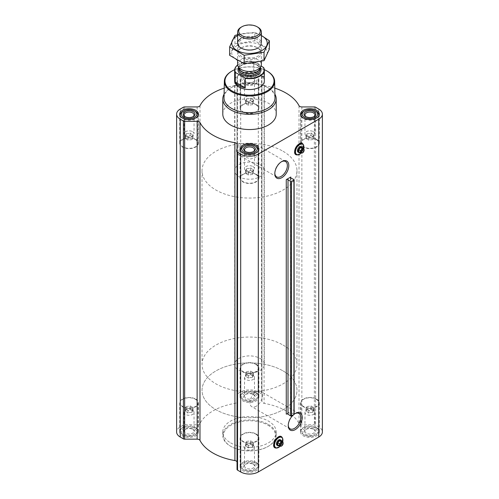 <?xml version="1.0" encoding="UTF-8"?>
<svg xmlns="http://www.w3.org/2000/svg" width="499" height="499" viewBox="0 0 499 499"><rect width="100%" height="100%" fill="white"/><g stroke="black" fill="none" stroke-linecap="round" stroke-linejoin="round"><path stroke-width="0.37" stroke-dasharray="2.5 1.87" d="M239.009 155.033A8.87 5.121 -60 0 1 238.354 154.752A8.87 5.121 -60 0 1 239.009 143.469L257.459 145.296L258.912 152.869L255.856 157.166L250.847 158.969L239.009 155.033L239.009 143.469M274.83 173.203A8.87 5.121 -60 0 1 274.818 172.81A8.87 5.121 -60 0 1 281.093 161.944A8.87 5.121 -60 0 1 281.442 161.751M192.589 410.365A4.971 2.869 180 0 1 193.612 411.226A4.971 2.869 180 0 1 194.049 412.392A4.971 2.869 180 0 1 189.077 415.268A4.971 2.869 180 0 1 184.106 412.392A4.971 2.869 180 0 1 184.536 411.226A4.971 2.869 180 0 1 192.589 410.365M186.171 406.548L185.104 408.843L188.011 410.521L191.984 409.91L193.051 407.614L190.138 405.936L186.171 406.548L186.171 409.504C185.815 409.267 185.46 410.035 185.104 411.794C186.077 411.357 187.044 411.918 188.011 413.471C189.333 412.274 190.655 412.068 191.984 412.86C192.34 411.101 192.689 410.34 193.051 410.565L191.591 408.949L190.138 408.887C188.822 408.095 187.499 408.301 186.171 409.504L184.536 411.226M253.012 375.479A4.971 2.869 180 0 1 254.035 376.34A4.971 2.869 180 0 1 254.471 377.512A4.971 2.869 180 0 1 249.5 380.381A4.971 2.869 180 0 1 244.529 377.512A4.971 2.869 180 0 1 244.965 376.34A4.971 2.869 180 0 1 253.012 375.479M246.593 371.668L245.527 373.957L248.433 375.635L252.407 375.023L253.473 372.728L250.567 371.05L246.593 371.668L246.593 374.618C246.238 374.381 245.882 375.148 245.527 376.907C246.5 376.477 247.467 377.032 248.433 378.585C249.756 377.387 251.078 377.182 252.407 377.974C252.762 376.215 253.118 375.454 253.473 375.678L252.02 374.063L250.567 374.001C249.244 373.215 247.922 373.414 246.593 374.618L244.965 376.34M313.441 410.365A4.971 2.869 180 0 1 314.464 411.226A4.971 2.869 180 0 1 314.894 412.392A4.971 2.869 180 0 1 309.923 415.268A4.971 2.869 180 0 1 304.951 412.392A4.971 2.869 180 0 1 305.388 411.226A4.971 2.869 180 0 1 313.441 410.365M307.016 406.548L305.949 408.843L308.862 410.521L312.829 409.91L313.896 407.614L310.989 405.936L307.016 406.548L307.016 409.504C306.66 409.267 306.311 410.035 305.949 411.794C306.922 411.357 307.889 411.918 308.862 413.471C310.178 412.274 311.501 412.068 312.829 412.86C313.185 411.101 313.54 410.34 313.896 410.565L312.443 408.949L310.989 408.887C309.667 408.095 308.345 408.301 307.016 409.504L305.388 411.226M253.012 445.251A4.971 2.869 180 0 1 254.035 446.106A4.971 2.869 180 0 1 254.471 447.279A4.971 2.869 180 0 1 249.5 450.148A4.971 2.869 180 0 1 244.529 447.279A4.971 2.869 180 0 1 244.965 446.106A4.971 2.869 180 0 1 253.012 445.251M246.593 441.434L245.527 443.73L248.433 445.407L252.407 444.79L253.473 442.501L250.567 440.823L246.593 441.434L246.593 444.384C246.238 444.154 245.882 444.921 245.527 446.68C246.5 446.243 247.467 446.805 248.433 448.358C249.756 447.16 251.078 446.954 252.407 447.746C252.762 445.987 253.118 445.22 253.473 445.451L252.02 443.836L250.567 443.773C249.244 442.981 247.922 443.187 246.593 444.384L244.965 446.106M300.704 143.438A6.119 3.53 -60 0 1 303.249 147.561A6.119 3.53 -60 0 1 299.013 154.004A6.119 3.53 -60 0 1 295.034 153.262M290.78 177.987L290.78 411.532L286.27 414.133M293.287 414.925A9.886 5.707 -60 0 1 294.117 414.232M279.727 436.569A6.119 3.53 -60 0 1 282.272 440.698A6.119 3.53 -60 0 1 278.03 447.141A6.119 3.53 -60 0 1 274.051 446.399M316.553 428.142A9.375 5.414 180 0 1 319.298 431.972A9.375 5.414 180 0 1 309.923 437.386A9.375 5.414 180 0 1 300.548 431.972A9.375 5.414 180 0 1 306.336 426.969A9.375 5.414 180 0 1 316.553 428.142M256.13 393.256A9.375 5.414 180 0 1 258.875 397.085A9.375 5.414 180 0 1 249.5 402.5A9.375 5.414 180 0 1 240.125 397.085A9.375 5.414 180 0 1 245.913 392.083A9.375 5.414 180 0 1 256.13 393.256M195.708 428.142A9.375 5.414 180 0 1 198.452 431.972A9.375 5.414 180 0 1 189.077 437.386A9.375 5.414 180 0 1 179.702 431.972A9.375 5.414 180 0 1 185.491 426.969A9.375 5.414 180 0 1 195.708 428.142M256.13 463.028A9.375 5.414 180 0 1 258.875 466.858A9.375 5.414 180 0 1 249.5 472.266A9.375 5.414 180 0 1 240.125 466.858A9.375 5.414 180 0 1 245.913 461.856A9.375 5.414 180 0 1 256.13 463.028M230.619 442.869A26.703 15.419 0 0 0 259.717 446.212A26.703 15.419 0 0 0 276.203 431.972A26.703 15.419 0 0 0 268.381 421.069A26.703 15.419 0 0 0 239.283 417.725A26.703 15.419 0 0 0 222.797 431.972A26.703 15.419 0 0 0 230.619 442.869M237.037 144.354L237.037 469.409M197.13 106.929L197.13 424.774L184.655 424.774A1.778 1.029 0 0 0 183.395 425.079L180.264 426.882A12.463 7.192 0 0 0 176.615 431.972M197.13 424.774A2.969 1.715 0 0 0 199.98 423.545A51.628 29.809 0 0 1 234.91 403.379A2.969 1.715 0 0 0 237.037 401.732L237.037 394.528A1.778 1.029 0 0 1 237.561 393.805L240.686 391.996A12.463 7.192 0 0 1 258.314 391.996L261.439 393.805A1.778 1.029 0 0 1 261.963 394.528L261.963 401.732A2.969 1.715 0 0 0 264.09 403.379A51.628 29.809 0 0 1 299.02 423.545A2.969 1.715 0 0 0 301.87 424.774L314.345 424.774A1.778 1.029 0 0 1 315.605 425.079L318.736 426.882A12.463 7.192 0 0 1 322.385 431.972M294.117 414.307A0.593 0.343 0 0 0 293.911 414.045L290.848 412.536A1.185 0.686 0 0 1 290.43 412.012A1.185 0.686 0 0 1 290.78 411.532M256.13 75.411A9.375 5.414 180 0 1 258.875 79.235A9.375 5.414 180 0 1 249.5 84.649A9.375 5.414 180 0 1 240.125 79.235A9.375 5.414 180 0 1 245.913 74.239A9.375 5.414 180 0 1 256.13 75.411M222.797 114.121A26.703 15.419 180 0 1 239.283 99.881A26.703 15.419 180 0 1 268.381 103.218A26.703 15.419 180 0 1 276.203 114.121M274.787 88.136A51.628 29.809 0 0 0 264.09 85.529L264.09 403.379M224.213 88.136A51.628 29.809 0 0 1 234.91 85.529A2.969 1.715 0 0 0 237.037 83.888L237.037 76.684A1.778 1.029 0 0 1 237.561 75.954L240.686 74.151A12.463 7.192 0 0 1 258.314 74.151L261.439 75.954A1.778 1.029 0 0 1 261.963 76.684L261.963 83.888A2.969 1.715 0 0 0 264.09 85.529M261.963 83.888L261.963 401.732M261.963 76.684L261.963 394.528M237.037 76.684L237.037 394.528M237.037 83.888L237.037 401.732M234.686 69.679A24.551 14.172 180 0 1 264.314 69.679M234.667 170.652L234.667 80.981A14.833 8.564 180 0 1 243.824 73.066A14.833 8.564 180 0 1 259.991 74.925A14.833 8.564 180 0 1 264.333 80.981L264.333 170.652A14.833 8.564 180 0 1 249.5 179.216A14.833 8.564 180 0 1 234.667 170.652A14.833 8.564 180 0 1 243.824 162.736A14.833 8.564 180 0 1 259.991 164.595A14.833 8.564 180 0 1 264.333 170.652M231.723 71.201A25.143 14.515 180 0 1 267.277 71.201M224.007 97.742A25.499 14.721 180 0 1 231.474 87.512A25.499 14.721 180 0 1 267.526 87.512L267.526 87.512A25.499 14.721 180 0 1 274.993 97.742M224.082 94.18A26.703 15.419 180 0 1 230.619 88.005A26.703 15.419 180 0 1 268.381 88.005L268.381 88.005A26.703 15.419 180 0 1 274.918 94.18M267.526 87.512L268.381 88.005L267.526 87.512M301.29 146.619A3.206 1.853 -60 0 1 301.776 149.189A3.206 1.853 -60 0 1 299.687 152.014A3.206 1.853 -60 0 1 298.084 152.17M302.668 148.06A3.206 1.853 -60 0 1 300.442 152.451A3.206 1.853 -60 0 1 300.018 152.644M298.764 151.921L300.442 152.07L302.12 149.981L302.12 147.741M304.141 150.031L302.201 153.087L300.442 152.07M302.12 149.981L303.885 150.997M256.13 174.251A9.375 5.414 180 0 1 258.875 178.081A9.375 5.414 180 0 1 249.5 183.495A9.375 5.414 180 0 1 240.125 178.081A9.375 5.414 180 0 1 245.913 173.078A9.375 5.414 180 0 1 256.13 174.251M255.794 174.444A8.901 5.14 180 0 1 258.401 178.081A8.901 5.14 180 0 1 249.5 183.22A8.901 5.14 180 0 1 240.599 178.081A8.901 5.14 180 0 1 246.094 173.334A8.901 5.14 180 0 1 255.794 174.444M195.708 139.364A9.375 5.414 180 0 1 198.452 143.194A9.375 5.414 180 0 1 189.077 148.608A9.375 5.414 180 0 1 179.702 143.194A9.375 5.414 180 0 1 185.491 138.192A9.375 5.414 180 0 1 195.708 139.364M195.371 139.558A8.901 5.14 180 0 1 197.978 143.194A8.901 5.14 180 0 1 189.077 148.334A8.901 5.14 180 0 1 180.176 143.194A8.901 5.14 180 0 1 185.672 138.448A8.901 5.14 180 0 1 195.371 139.558M256.13 104.478A9.375 5.414 180 0 1 258.875 108.308A9.375 5.414 180 0 1 249.5 113.722A9.375 5.414 180 0 1 240.125 108.308A9.375 5.414 180 0 1 245.913 103.305A9.375 5.414 180 0 1 256.13 104.478M255.794 104.671A8.901 5.14 180 0 1 258.401 108.308A8.901 5.14 180 0 1 249.5 113.448A8.901 5.14 180 0 1 240.599 108.308A8.901 5.14 180 0 1 246.094 103.561A8.901 5.14 180 0 1 255.794 104.671M316.553 139.364A9.375 5.414 180 0 1 319.298 143.194A9.375 5.414 180 0 1 309.923 148.608A9.375 5.414 180 0 1 300.548 143.194A9.375 5.414 180 0 1 306.336 138.192A9.375 5.414 180 0 1 316.553 139.364M316.216 139.558A8.901 5.14 180 0 1 318.824 143.194A8.901 5.14 180 0 1 309.923 148.334A8.901 5.14 180 0 1 301.022 143.194A8.901 5.14 180 0 1 306.517 138.448A8.901 5.14 180 0 1 316.216 139.558M258.226 150.985A8.901 5.14 180 0 1 249.5 155.114A8.901 5.14 180 0 1 240.774 150.985M243.206 146.344A8.901 5.14 180 0 1 255.794 146.344M318.649 116.099A8.901 5.14 180 0 1 309.923 120.228A8.901 5.14 180 0 1 301.196 116.099M303.629 111.458A8.901 5.14 180 0 1 316.216 111.458M254.958 76.085L254.958 76.085A7.716 4.454 180 0 1 254.958 82.385A7.716 4.454 180 0 1 244.042 82.385A7.716 4.454 180 0 1 244.042 76.085A7.716 4.454 180 0 1 254.958 76.085L255.794 76.572A8.901 5.14 180 0 1 258.401 80.208A8.901 5.14 180 0 1 249.5 85.348A8.901 5.14 180 0 1 240.599 80.208A8.901 5.14 180 0 1 243.206 76.572A8.901 5.14 180 0 1 255.794 76.572L254.958 76.085M253.698 76.815A5.932 3.424 180 0 1 253.698 81.661A5.932 3.424 180 0 1 245.302 81.661A5.932 3.424 180 0 1 245.302 76.815A5.932 3.424 180 0 1 253.698 76.815M197.804 116.099A8.901 5.14 180 0 1 189.077 120.228A8.901 5.14 180 0 1 180.351 116.099M182.784 111.458A8.901 5.14 180 0 1 195.371 111.458M253.324 151.627A4.971 2.869 180 0 1 253.012 151.821A4.971 2.869 180 0 1 245.988 151.821A4.971 2.869 180 0 1 245.676 151.627M253.012 166.554A4.971 2.869 180 0 1 254.471 168.581A4.971 2.869 180 0 1 254.035 169.754A4.971 2.869 180 0 1 249.5 171.45A4.971 2.869 180 0 1 244.965 169.754A4.971 2.869 180 0 1 244.697 169.323A4.971 2.869 180 0 1 244.529 168.581A4.971 2.869 180 0 1 247.598 165.93A4.971 2.869 180 0 1 253.012 166.554M252.407 174.425L253.473 172.136L250.567 170.458L246.593 171.07L245.527 173.365L248.433 175.043L252.407 174.425L252.407 171.475C252.762 171.706 253.118 170.945 253.473 169.186C252.5 169.616 251.533 169.061 250.567 167.502C249.244 168.706 247.922 168.905 246.593 168.119C246.238 169.878 245.882 170.639 245.527 170.409L246.019 171.12L248.433 172.093C249.756 172.879 251.078 172.679 252.407 171.475L252.793 171.357M250.567 170.458L250.567 167.502M253.473 172.136L253.473 169.186M246.593 171.07L246.593 168.119M245.527 173.365L245.527 170.409M248.433 175.043L248.433 172.093M192.901 116.741A4.971 2.869 180 0 1 192.589 116.941A4.971 2.869 180 0 1 185.559 116.941A4.971 2.869 180 0 1 185.254 116.741M192.589 131.667A4.971 2.869 180 0 1 194.049 133.695A4.971 2.869 180 0 1 193.612 134.867A4.971 2.869 180 0 1 189.077 136.564A4.971 2.869 180 0 1 184.536 134.867A4.971 2.869 180 0 1 184.274 134.437A4.971 2.869 180 0 1 184.106 133.695A4.971 2.869 180 0 1 187.175 131.044A4.971 2.869 180 0 1 192.589 131.667M191.984 139.545L193.051 137.25L190.138 135.572L186.171 136.183L185.104 138.479L188.011 140.157L191.984 139.545L191.984 136.589C192.34 136.826 192.689 136.059 193.051 134.3C192.078 134.73 191.111 134.175 190.138 132.622C188.822 133.819 187.499 134.025 186.171 133.233C185.815 134.992 185.46 135.753 185.104 135.528L185.597 136.233L188.011 137.206C189.333 137.998 190.655 137.793 191.984 136.589L193.612 134.867M253.012 77.994A4.971 2.869 180 0 1 254.471 80.021A4.971 2.869 180 0 1 253.012 82.054A4.971 2.869 180 0 1 245.988 82.054A4.971 2.869 180 0 1 244.529 80.021A4.971 2.869 180 0 1 247.598 77.37A4.971 2.869 180 0 1 253.012 77.994M253.012 96.781A4.971 2.869 180 0 1 254.471 98.814A4.971 2.869 180 0 1 254.035 99.981A4.971 2.869 180 0 1 249.5 101.684A4.971 2.869 180 0 1 244.965 99.981A4.971 2.869 180 0 1 244.697 99.557A4.971 2.869 180 0 1 244.529 98.814A4.971 2.869 180 0 1 247.598 96.164A4.971 2.869 180 0 1 253.012 96.781M252.407 104.659L253.473 102.364L250.567 100.686L246.593 101.303L245.527 103.592L248.433 105.27L252.407 104.659L252.407 101.702C252.762 101.939 253.118 101.172 253.473 99.413C252.5 99.85 251.533 99.289 250.567 97.735C249.244 98.933 247.922 99.139 246.593 98.347C246.238 100.106 245.882 100.867 245.527 100.642L246.019 101.353L248.433 102.32C249.756 103.112 251.078 102.906 252.407 101.702L254.035 99.981M313.746 116.741A4.971 2.869 180 0 1 313.441 116.941A4.971 2.869 180 0 1 306.411 116.941A4.971 2.869 180 0 1 306.099 116.741M313.441 131.667A4.971 2.869 180 0 1 314.894 133.695A4.971 2.869 180 0 1 314.464 134.867A4.971 2.869 180 0 1 309.923 136.564A4.971 2.869 180 0 1 305.388 134.867A4.971 2.869 180 0 1 305.12 134.437A4.971 2.869 180 0 1 304.951 133.695A4.971 2.869 180 0 1 308.02 131.044A4.971 2.869 180 0 1 313.441 131.667M312.829 139.545L313.896 137.25L310.989 135.572L307.016 136.183L305.949 138.479L308.862 140.157L312.829 139.545L312.829 136.589C313.185 136.826 313.54 136.059 313.896 134.3C312.923 134.73 311.956 134.175 310.989 132.622C309.667 133.819 308.345 134.025 307.016 133.233C306.66 134.992 306.311 135.753 305.949 135.528L306.442 136.233L308.862 137.206C310.178 137.998 311.501 137.793 312.829 136.589L314.464 134.867M310.989 135.572L310.989 132.622M313.896 137.25L313.896 134.3M307.016 136.183L307.016 133.233M305.949 138.479L305.949 135.528M308.862 140.157L308.862 137.206M250.567 100.686L250.567 97.735M253.473 102.364L253.473 99.413M246.593 101.303L246.593 98.347M245.527 103.592L245.527 100.642M248.433 105.27L248.433 102.32M190.138 135.572L190.138 132.622M193.051 137.25L193.051 134.3M186.171 136.183L186.171 133.233M185.104 138.479L185.104 135.528M188.011 140.157L188.011 137.206M268.381 424.462A26.703 15.419 180 0 1 276.203 435.359A26.703 15.419 180 0 1 268.381 446.262A26.703 15.419 180 0 1 230.619 446.262A26.703 15.419 180 0 1 222.797 435.359A26.703 15.419 180 0 1 239.283 421.119A26.703 15.419 180 0 1 268.381 424.462M267.963 425.185A26.11 15.076 180 0 1 267.963 446.505A26.11 15.076 180 0 1 231.037 446.505A26.11 15.076 180 0 1 231.037 425.185A26.11 15.076 180 0 1 267.963 425.185M288.254 425.16A8.87 5.121 -60 0 1 288.247 424.761A8.87 5.121 -60 0 1 294.516 413.896A8.87 5.121 -60 0 1 294.865 413.702M256.212 406.267A8.87 5.121 -60 0 1 251.777 406.704A8.87 5.121 -60 0 1 251.777 396.462A8.87 5.121 -60 0 1 260.646 391.341A8.87 5.121 -60 0 1 262.012 398.452A8.87 5.121 -60 0 1 256.212 406.267M280.307 439.756A3.206 1.853 -60 0 1 280.8 442.326A3.206 1.853 -60 0 1 278.704 445.152A3.206 1.853 -60 0 1 277.101 445.308M281.686 441.197A3.206 1.853 -60 0 1 279.459 445.582A3.206 1.853 -60 0 1 279.041 445.782M277.781 445.058L279.459 445.208L281.137 443.118L281.137 440.879M283.164 443.168L281.224 446.225L279.459 445.208M281.137 443.118L282.902 444.135M256.13 433.955A9.375 5.414 180 0 1 258.875 437.785A9.375 5.414 180 0 1 249.5 443.199A9.375 5.414 180 0 1 240.125 437.785A9.375 5.414 180 0 1 245.913 432.783A9.375 5.414 180 0 1 256.13 433.955M255.794 434.149A8.901 5.14 180 0 1 258.401 437.785A8.901 5.14 180 0 1 249.5 442.925A8.901 5.14 180 0 1 240.599 437.785A8.901 5.14 180 0 1 246.094 433.038A8.901 5.14 180 0 1 255.794 434.149M195.708 399.069A9.375 5.414 180 0 1 198.452 402.899A9.375 5.414 180 0 1 189.077 408.313A9.375 5.414 180 0 1 179.702 402.899A9.375 5.414 180 0 1 185.491 397.896A9.375 5.414 180 0 1 195.708 399.069M195.371 399.262A8.901 5.14 180 0 1 197.978 402.899A8.901 5.14 180 0 1 189.077 408.039A8.901 5.14 180 0 1 180.176 402.899A8.901 5.14 180 0 1 185.672 398.152A8.901 5.14 180 0 1 195.371 399.262M256.13 364.183A9.375 5.414 180 0 1 258.875 368.012A9.375 5.414 180 0 1 249.5 373.427A9.375 5.414 180 0 1 240.125 368.012A9.375 5.414 180 0 1 245.913 363.01A9.375 5.414 180 0 1 256.13 364.183M255.794 364.382A8.901 5.14 180 0 1 258.401 368.012A8.901 5.14 180 0 1 249.5 373.152A8.901 5.14 180 0 1 240.599 368.012A8.901 5.14 180 0 1 246.094 363.266A8.901 5.14 180 0 1 255.794 364.382M316.553 399.069A9.375 5.414 180 0 1 319.298 402.899A9.375 5.414 180 0 1 309.923 408.313A9.375 5.414 180 0 1 300.548 402.899A9.375 5.414 180 0 1 306.336 397.896A9.375 5.414 180 0 1 316.553 399.069M316.216 399.262A8.901 5.14 180 0 1 318.824 402.899A8.901 5.14 180 0 1 309.923 408.039A8.901 5.14 180 0 1 301.022 402.899A8.901 5.14 180 0 1 306.517 398.152A8.901 5.14 180 0 1 316.216 399.262M255.794 462.255A8.901 5.14 180 0 1 258.401 465.885A8.901 5.14 180 0 1 255.794 469.522A8.901 5.14 180 0 1 243.206 469.522A8.901 5.14 180 0 1 240.599 465.885A8.901 5.14 180 0 1 246.094 461.138A8.901 5.14 180 0 1 255.794 462.255M254.958 463.708A7.716 4.454 180 0 1 254.958 470.002A7.716 4.454 180 0 1 244.042 470.002A7.716 4.454 180 0 1 244.042 463.708A7.716 4.454 180 0 1 254.958 463.708M253.698 464.432L253.698 464.432A5.932 3.424 180 0 1 253.698 469.278A5.932 3.424 180 0 1 245.302 469.278A5.932 3.424 180 0 1 245.302 464.432A5.932 3.424 180 0 1 253.698 464.432L253.012 464.039A4.971 2.869 180 0 1 254.471 466.066A4.971 2.869 180 0 1 249.5 468.935A4.971 2.869 180 0 1 244.529 466.066A4.971 2.869 180 0 1 245.988 464.039A4.971 2.869 180 0 1 253.012 464.039L253.698 464.432M316.216 427.369A8.901 5.14 180 0 1 318.824 430.999A8.901 5.14 180 0 1 316.216 434.635A8.901 5.14 180 0 1 303.629 434.635A8.901 5.14 180 0 1 301.022 430.999A8.901 5.14 180 0 1 306.517 426.252A8.901 5.14 180 0 1 316.216 427.369M315.38 428.822A7.716 4.454 180 0 1 315.38 435.122A7.716 4.454 180 0 1 304.471 435.122A7.716 4.454 180 0 1 304.471 428.822A7.716 4.454 180 0 1 315.38 428.822M314.121 429.545L314.121 429.545A5.932 3.424 180 0 1 314.121 434.392A5.932 3.424 180 0 1 305.725 434.392A5.932 3.424 180 0 1 305.725 429.545A5.932 3.424 180 0 1 314.121 429.545L313.441 429.152A4.971 2.869 180 0 1 314.894 431.186A4.971 2.869 180 0 1 309.923 434.055A4.971 2.869 180 0 1 304.951 431.186A4.971 2.869 180 0 1 306.411 429.152A4.971 2.869 180 0 1 313.441 429.152L314.121 429.545M255.794 392.482A8.901 5.14 180 0 1 258.401 396.119A8.901 5.14 180 0 1 255.794 399.749A8.901 5.14 180 0 1 243.206 399.749A8.901 5.14 180 0 1 240.599 396.119A8.901 5.14 180 0 1 246.094 391.366A8.901 5.14 180 0 1 255.794 392.482M254.958 393.936A7.716 4.454 180 0 1 254.958 400.235A7.716 4.454 180 0 1 244.042 400.235A7.716 4.454 180 0 1 244.042 393.936A7.716 4.454 180 0 1 254.958 393.936M253.698 394.665L253.698 394.665A5.932 3.424 180 0 1 253.698 399.506A5.932 3.424 180 0 1 245.302 399.506A5.932 3.424 180 0 1 245.302 394.665A5.932 3.424 180 0 1 253.698 394.665L253.012 394.266A4.971 2.869 180 0 1 254.471 396.3A4.971 2.869 180 0 1 249.5 399.169A4.971 2.869 180 0 1 244.529 396.3A4.971 2.869 180 0 1 245.988 394.266A4.971 2.869 180 0 1 253.012 394.266L253.698 394.665M195.371 427.369A8.901 5.14 180 0 1 197.978 430.999A8.901 5.14 180 0 1 195.371 434.635A8.901 5.14 180 0 1 182.784 434.635A8.901 5.14 180 0 1 180.176 430.999A8.901 5.14 180 0 1 185.672 426.252A8.901 5.14 180 0 1 195.371 427.369M194.529 428.822A7.716 4.454 180 0 1 194.529 435.122A7.716 4.454 180 0 1 183.62 435.122A7.716 4.454 180 0 1 183.62 428.822A7.716 4.454 180 0 1 194.529 428.822M193.275 429.545L193.275 429.545A5.932 3.424 180 0 1 193.275 434.392A5.932 3.424 180 0 1 184.88 434.392A5.932 3.424 180 0 1 184.88 429.545A5.932 3.424 180 0 1 193.275 429.545L192.589 429.152A4.971 2.869 180 0 1 194.049 431.186A4.971 2.869 180 0 1 189.077 434.055A4.971 2.869 180 0 1 184.106 431.186A4.971 2.869 180 0 1 185.559 429.152A4.971 2.869 180 0 1 192.589 429.152L193.275 429.545M253.473 442.501L253.473 445.451M250.567 440.823L250.567 443.773M245.527 443.73L245.527 446.68M248.433 445.407L248.433 448.358M252.407 444.79L252.407 447.746M313.896 407.614L313.896 410.565M310.989 405.936L310.989 408.887M305.949 408.843L305.949 411.794M308.862 410.521L308.862 413.471M312.829 409.91L312.829 412.86M253.473 372.728L253.473 375.678M250.567 371.05L250.567 374.001M245.527 373.957L245.527 376.907M248.433 375.635L248.433 378.585M252.407 375.023L252.407 377.974M193.051 407.614L193.051 410.565M190.138 405.936L190.138 408.887M185.104 408.843L185.104 411.794M188.011 410.521L188.011 413.471M191.984 409.91L191.984 412.86M283.07 151.272A47.474 27.408 180 0 1 296.974 170.652A47.474 27.408 180 0 1 249.5 198.059A47.474 27.408 180 0 1 202.026 170.652A47.474 27.408 180 0 1 231.33 145.328A47.474 27.408 180 0 1 283.07 151.272M283.07 370.919A47.474 27.408 180 0 1 296.974 390.299A47.474 27.408 180 0 1 249.5 417.707A47.474 27.408 180 0 1 202.026 390.299A47.474 27.408 180 0 1 231.33 364.981A47.474 27.408 180 0 1 283.07 370.919A47.474 27.408 180 0 1 296.974 390.299A47.474 27.408 180 0 1 249.5 417.707A47.474 27.408 180 0 1 202.026 390.299A47.474 27.408 180 0 1 231.33 364.981A47.474 27.408 180 0 1 283.07 370.919M237.649 65.013A14.596 8.427 180 0 1 239.177 63.972A14.596 8.427 180 0 1 254.116 61.938L261.127 65.987M237.649 64.976A14.833 8.564 180 0 1 239.009 64.072A14.833 8.564 180 0 1 253.748 61.92L254.116 61.938M259.991 358.401A14.833 8.564 180 0 1 264.333 364.457A14.833 8.564 180 0 1 249.5 373.027A14.833 8.564 180 0 1 234.667 364.457A14.833 8.564 180 0 1 243.824 356.548A14.833 8.564 180 0 1 259.991 358.401M263.715 67.677L263.715 77.17A14.833 8.564 0 0 0 259.991 73.565A14.833 8.564 0 0 0 253.748 71.419L253.748 61.92M283.07 345.077A47.474 27.408 180 0 1 296.974 364.457A47.474 27.408 180 0 1 249.5 391.871A47.474 27.408 180 0 1 202.026 364.457A47.474 27.408 180 0 1 231.33 339.139A47.474 27.408 180 0 1 283.07 345.077M263.715 77.17L253.748 71.419M241.111 27.22A11.87 6.855 180 0 1 257.889 27.22M237.63 64.62A11.87 6.855 180 0 1 244.959 58.289A11.87 6.855 180 0 1 257.889 59.774A11.87 6.855 180 0 1 261.37 64.62M236.956 45.634A17.746 10.242 0 0 0 244.909 62.774A17.746 10.242 0 0 0 266.641 50.224A17.746 10.242 0 0 0 236.956 45.634M241.111 48.035L241.111 48.035A11.87 6.855 0 0 0 241.111 57.722A11.87 6.855 0 0 0 257.889 57.722A11.87 6.855 0 0 0 257.889 48.035A11.87 6.855 0 0 0 241.111 48.035L241.79 47.642A10.903 6.294 0 0 0 238.597 52.089A10.903 6.294 0 0 0 249.5 58.389A10.903 6.294 0 0 0 260.403 52.089A10.903 6.294 0 0 0 257.21 47.642A10.903 6.294 0 0 0 241.79 47.642L241.111 48.035L241.79 48.428A10.903 6.294 0 0 0 257.21 48.428A10.903 6.294 0 0 0 260.403 43.974A10.903 6.294 0 0 0 253.673 38.161A10.903 6.294 0 0 0 241.79 39.521A10.903 6.294 0 0 0 238.597 43.974A10.903 6.294 0 0 0 241.79 48.428M229.646 55.333L234.967 43.868L254.821 40.799L269.354 49.189M254.821 40.799L254.821 32.341L238.435 34.537M261.37 35.523L254.821 32.341M234.967 43.868L234.967 35.41M257.21 47.642L257.889 48.035A11.87 6.855 0 0 0 257.889 38.342A11.87 6.855 0 0 0 241.111 38.342M261.37 35.572A17.746 10.242 0 0 0 237.63 35.572M293.911 179.534L293.911 414.045M290.848 178.024L290.848 412.536M315.605 107.229L315.605 425.079M318.736 109.038L318.736 426.882M314.345 106.929L314.345 424.774M301.87 106.929L301.87 424.774M299.02 105.701L299.02 423.545M261.439 75.954L261.439 393.805M258.314 74.151L258.314 391.996M240.686 74.151L240.686 391.996M237.561 75.954L237.561 393.805M234.91 85.529L234.91 403.379M199.98 105.701L199.98 423.545M184.655 106.929L184.655 424.774M183.395 107.229L183.395 425.079M180.264 109.038L180.264 426.882M303.654 148.627A5.913 3.412 -60 0 1 301.134 153.087A6.013 3.474 -60 0 0 303.666 148.64L301.165 153.093M303.523 145.122A6.325 3.649 -60 0 1 299.263 154.316A6.325 3.649 -60 0 1 297.903 154.858M282.683 441.771A6.013 3.474 -60 0 1 280.176 446.225L282.696 441.777A5.913 3.412 -60 0 1 280.157 446.218M282.54 438.259A6.325 3.649 -60 0 1 278.286 447.453A6.325 3.649 -60 0 1 276.92 447.996M238.647 67.714A11.514 6.649 180 0 1 257.64 65.232A11.514 6.649 180 0 1 260.353 67.714M239.009 68.5A10.622 6.131 180 0 1 238.878 67.54L239.183 68.881A10.679 6.163 180 0 1 244.167 61.951A10.679 6.163 180 0 1 257.047 62.936A10.679 6.163 180 0 1 259.817 68.881L260.122 67.54A10.622 6.131 180 0 1 259.991 68.5M238.878 68.22L238.878 67.54A10.622 6.131 180 0 1 245.433 61.876A10.622 6.131 180 0 1 257.01 63.205A10.622 6.131 180 0 1 260.122 67.54L260.122 68.22M257.01 64.87A10.622 6.131 180 0 1 260.122 69.205C260.64 68.606 259.661 67.296 257.197 65.275C251.047 61.177 238.029 64.683 238.878 69.205A10.622 6.131 180 0 1 245.433 63.541A10.622 6.131 180 0 1 257.01 64.87M285.528 161.501L257.459 145.296M276.658 176.871L238.354 154.752M192.558 409.86L193.612 411.226M252.981 374.974L254.035 376.34M313.403 409.86L314.464 411.226M252.981 444.74L254.035 446.106M290.43 177.501L290.43 412.012M231.474 87.512L230.619 88.005M274.818 172.81L274.818 173.633M281.093 161.944L281.81 161.526M240.125 149.008L240.125 178.081M258.875 149.008L258.875 178.081M179.702 114.121L179.702 143.194M198.452 114.121L198.452 143.194M240.125 79.235L240.125 108.308M258.875 79.235L258.875 108.308M300.548 114.121L300.548 143.194M319.298 114.121L319.298 143.194M240.599 150.71L240.599 178.081M258.401 150.71L258.401 178.081M301.022 115.824L301.022 143.194M318.824 115.824L318.824 143.194M244.042 76.085L243.206 76.572M240.599 80.208L240.599 108.308M258.401 80.208L258.401 108.308M180.176 115.824L180.176 143.194M197.978 115.824L197.978 143.194M253.012 151.821L253.698 151.428M245.988 151.821L245.302 151.428M244.529 149.794L244.529 168.581M254.471 149.794L254.471 168.581M252.793 171.363L254.035 169.754M246.019 171.12L244.965 169.754M192.589 116.941L193.275 116.548M185.559 116.941L184.88 116.548M184.106 114.907L184.106 133.695M194.049 114.907L194.049 133.695M185.597 136.233L184.536 134.867M253.012 82.054L253.698 81.661M245.988 82.054L245.302 81.661M244.529 80.021L244.529 98.814M254.471 80.021L254.471 98.814M246.019 101.353L244.965 99.981M313.441 116.941L314.121 116.548M306.411 116.941L305.725 116.548M304.951 114.907L304.951 133.695M314.894 114.907L314.894 133.695M306.442 136.233L305.388 134.867M222.797 431.972L222.797 435.359M276.203 431.972L276.203 435.359M267.963 446.505L268.381 446.262M231.037 446.505L230.619 446.262M288.247 424.761L288.247 425.591M294.516 413.896L295.24 413.478M298.957 413.453L260.646 391.341M290.081 428.822L251.777 406.704M240.125 437.785L240.125 466.858M258.875 437.785L258.875 466.858M179.702 402.899L179.702 431.972M198.452 402.899L198.452 431.972M240.125 368.012L240.125 397.085M258.875 368.012L258.875 397.085M300.548 402.899L300.548 431.972M319.298 402.899L319.298 431.972M240.599 437.785L240.599 465.885M258.401 437.785L258.401 465.885M254.958 470.002L255.794 469.522M244.042 470.002L243.206 469.522M301.022 402.899L301.022 430.999M318.824 402.899L318.824 430.999M315.38 435.122L316.216 434.635M304.471 435.122L303.629 434.635M240.599 368.012L240.599 396.119M258.401 368.012L258.401 396.119M254.958 400.235L255.794 399.749M244.042 400.235L243.206 399.749M180.176 402.899L180.176 430.999M197.978 402.899L197.978 430.999M194.529 435.122L195.371 434.635M183.62 435.122L182.784 434.635M244.529 447.279L244.529 466.066M254.471 447.279L254.471 466.066M245.988 464.039L245.302 464.432M184.106 412.392L184.106 431.186M194.049 412.392L194.049 431.186M185.559 429.152L184.88 429.545M244.529 377.512L244.529 396.3M254.471 377.512L254.471 396.3M245.988 394.266L245.302 394.665M304.951 412.392L304.951 431.186M314.894 412.392L314.894 431.186M306.411 429.152L305.725 429.545M202.026 170.652L202.026 364.457M296.974 170.652L296.974 364.457M234.667 80.981L234.667 364.457M264.333 80.981L264.333 364.457M237.63 43.188L237.63 60.541M261.37 43.188L261.37 61.333M260.403 52.089L260.403 43.974M238.597 52.089L238.597 43.974M257.21 48.428L257.889 48.035"/><path stroke-width="0.75" d="M281.442 161.751A8.87 5.121 -60 0 1 285.528 161.501A8.87 5.121 -60 0 1 286.888 168.612A8.87 5.121 -60 0 1 281.093 176.428A8.87 5.121 -60 0 1 276.658 176.871A8.87 5.121 -60 0 1 274.83 173.203M295.034 153.262A6.119 3.53 -60 0 1 295.957 147.242A6.119 3.53 -60 0 1 300.704 143.438M281.81 177.675A9.886 5.707 -60 0 1 274.818 173.633A9.886 5.707 -60 0 1 281.81 161.526A9.886 5.707 -60 0 1 288.802 165.562A9.886 5.707 -60 0 1 281.81 177.675M290.78 177.02L286.27 179.621L286.27 414.133A1.185 0.686 0 0 1 288.01 414.17L290.624 415.941A0.593 0.343 0 0 0 291.497 415.96L293.942 414.544A0.593 0.343 0 0 0 294.117 414.307L294.117 179.796A0.593 0.343 0 0 0 293.911 179.534L290.848 178.024A1.185 0.686 0 0 1 290.43 177.501A1.185 0.686 0 0 1 290.78 177.02L290.78 177.987M224.213 88.136A51.628 29.809 0 0 0 199.98 105.701A2.969 1.715 0 0 1 197.13 106.929L184.655 106.929A1.778 1.029 0 0 0 183.395 107.229L180.264 109.038A12.463 7.192 0 0 0 176.615 114.121A12.463 7.192 0 0 0 180.264 119.211L183.395 121.014A1.778 1.029 0 0 0 184.655 121.319L197.13 121.319A2.969 1.715 0 0 1 199.98 122.548A51.628 29.809 0 0 0 234.91 142.714A2.969 1.715 0 0 1 237.037 144.354L237.037 469.409A1.778 1.029 0 0 0 237.561 470.139L240.686 471.942A12.463 7.192 0 0 0 258.314 471.942L318.736 437.055A12.463 7.192 0 0 0 322.385 431.972L322.385 114.121A12.463 7.192 0 0 0 318.736 109.038L315.605 107.229A1.778 1.029 0 0 0 314.345 106.929L301.87 106.929A2.969 1.715 0 0 1 299.02 105.701A51.628 29.809 0 0 0 274.787 88.136M237.037 151.559A1.778 1.029 0 0 0 237.561 152.289L240.686 154.097A12.463 7.192 0 0 0 258.314 154.097L318.736 119.211A12.463 7.192 0 0 0 322.385 114.121M294.117 414.232A9.886 5.707 -60 0 1 295.24 413.478A9.886 5.707 -60 0 1 302.232 417.513A9.886 5.707 -60 0 1 295.24 429.627A9.886 5.707 -60 0 1 288.247 425.591A9.886 5.707 -60 0 1 293.287 414.925M274.051 446.399A6.119 3.53 -60 0 1 274.974 440.38A6.119 3.53 -60 0 1 279.727 436.569M237.037 462.205A2.969 1.715 0 0 0 234.91 460.565A51.628 29.809 0 0 1 199.98 440.392A2.969 1.715 0 0 0 197.13 439.164L184.655 439.164A1.778 1.029 0 0 1 183.395 438.864L180.264 437.055A12.463 7.192 0 0 1 176.615 431.972L176.615 114.121M294.117 179.796A0.593 0.343 0 0 1 293.942 180.039L291.497 181.449A0.593 0.343 0 0 1 290.624 181.43L288.01 179.665A1.185 0.686 0 0 0 286.27 179.621M316.553 110.291A9.375 5.414 180 0 1 319.298 114.121A9.375 5.414 180 0 1 309.923 119.535A9.375 5.414 180 0 1 300.548 114.121A9.375 5.414 180 0 1 306.336 109.119A9.375 5.414 180 0 1 316.553 110.291M195.708 110.291A9.375 5.414 180 0 1 198.452 114.121A9.375 5.414 180 0 1 189.077 119.535A9.375 5.414 180 0 1 179.702 114.121A9.375 5.414 180 0 1 185.491 109.119A9.375 5.414 180 0 1 195.708 110.291M256.13 145.178A9.375 5.414 180 0 1 258.875 149.008A9.375 5.414 180 0 1 249.5 154.422A9.375 5.414 180 0 1 240.125 149.008A9.375 5.414 180 0 1 245.913 144.005A9.375 5.414 180 0 1 256.13 145.178M274.918 94.18A26.703 15.419 180 0 1 276.203 98.908L276.203 114.121A26.703 15.419 180 0 1 249.5 129.54A26.703 15.419 180 0 1 222.797 114.121L222.797 98.908A26.703 15.419 180 0 1 224.082 94.18M264.314 69.679A24.551 14.172 180 0 1 266.859 70.958L266.859 70.958A24.551 14.172 180 0 1 266.859 91.005A24.551 14.172 180 0 1 232.141 91.005A24.551 14.172 180 0 1 232.141 70.958A24.551 14.172 180 0 1 234.686 69.679M261.127 65.987L263.715 67.677A14.833 8.564 180 0 1 264.333 70.128L264.333 80.981A14.833 8.564 180 0 1 249.5 89.546A14.833 8.564 180 0 1 234.667 80.981L234.667 70.128A14.833 8.564 180 0 1 237.649 64.976M267.277 71.201L266.859 70.958L267.277 71.201A25.143 14.515 180 0 1 274.643 81.287A25.143 14.515 180 0 1 249.5 95.983A25.143 14.515 180 0 1 224.357 81.287A25.143 14.515 180 0 1 231.723 71.201L232.141 70.958M274.643 81.287L274.993 97.742A25.499 14.721 180 0 1 249.5 112.643A25.499 14.721 180 0 1 224.007 97.742L224.357 81.287M276.203 98.908A26.703 15.419 180 0 1 249.5 114.327A26.703 15.419 180 0 1 222.797 98.908M300.018 152.644A3.206 1.853 -60 0 1 298.839 152.607L298.084 152.17A3.206 1.853 -60 0 1 298.084 148.471A3.206 1.853 -60 0 1 301.29 146.619L302.045 147.055A3.206 1.853 -60 0 1 302.668 148.06M298.839 152.607A3.206 1.853 -60 0 1 298.839 148.908A3.206 1.853 -60 0 1 302.045 147.055M303.885 148.758L302.12 147.741L300.442 147.592L298.764 149.681L298.764 151.921L300.523 152.937L300.523 150.698L302.201 148.608L303.885 148.758L304.141 150.118A2.264 1.31 -60 0 1 302.537 152.894A2.264 1.31 -60 0 1 300.934 151.97A2.264 1.31 -60 0 1 302.537 149.195A2.264 1.31 -60 0 1 304.141 150.118M302.537 152.894L300.523 152.937M298.764 149.681L300.523 150.698M300.442 147.592L302.201 148.608M255.794 146.344L254.958 145.858A7.716 4.454 180 0 1 254.958 152.158A7.716 4.454 180 0 1 244.042 152.158A7.716 4.454 180 0 1 244.042 145.858A7.716 4.454 180 0 1 254.958 145.858L255.794 146.344A8.901 5.14 180 0 1 258.401 149.974A8.901 5.14 180 0 1 258.226 150.985M253.698 146.587A5.932 3.424 180 0 1 253.698 151.428A5.932 3.424 180 0 1 245.302 151.428A5.932 3.424 180 0 1 245.302 146.587A5.932 3.424 180 0 1 253.698 146.587M240.774 150.985A8.901 5.14 180 0 1 240.599 149.974A8.901 5.14 180 0 1 243.206 146.344L244.042 145.858M316.216 111.458L315.38 110.971A7.716 4.454 180 0 1 315.38 117.271A7.716 4.454 180 0 1 304.471 117.271A7.716 4.454 180 0 1 304.471 110.971A7.716 4.454 180 0 1 315.38 110.971L316.216 111.458A8.901 5.14 180 0 1 318.824 115.094A8.901 5.14 180 0 1 318.649 116.099M314.121 111.701A5.932 3.424 180 0 1 314.121 116.548A5.932 3.424 180 0 1 305.725 116.548A5.932 3.424 180 0 1 305.725 111.701A5.932 3.424 180 0 1 314.121 111.701M301.196 116.099A8.901 5.14 180 0 1 301.022 115.094A8.901 5.14 180 0 1 303.629 111.458L304.471 110.971M195.371 111.458L194.529 110.971A7.716 4.454 180 0 1 194.529 117.271A7.716 4.454 180 0 1 183.62 117.271A7.716 4.454 180 0 1 183.62 110.971A7.716 4.454 180 0 1 194.529 110.971L195.371 111.458A8.901 5.14 180 0 1 197.978 115.094A8.901 5.14 180 0 1 197.804 116.099M193.275 111.701A5.932 3.424 180 0 1 193.275 116.548A5.932 3.424 180 0 1 184.88 116.548A5.932 3.424 180 0 1 184.88 111.701A5.932 3.424 180 0 1 193.275 111.701M180.351 116.099A8.901 5.14 180 0 1 180.176 115.094A8.901 5.14 180 0 1 182.784 111.458L183.62 110.971M245.676 151.627A4.971 2.869 180 0 1 244.529 149.794A4.971 2.869 180 0 1 247.598 147.143A4.971 2.869 180 0 1 253.012 147.766A4.971 2.869 180 0 1 254.471 149.794A4.971 2.869 180 0 1 253.324 151.627M185.254 116.741A4.971 2.869 180 0 1 184.106 114.907A4.971 2.869 180 0 1 187.175 112.256A4.971 2.869 180 0 1 192.589 112.88A4.971 2.869 180 0 1 194.049 114.907A4.971 2.869 180 0 1 192.901 116.741M306.099 116.741A4.971 2.869 180 0 1 304.951 114.907A4.971 2.869 180 0 1 308.02 112.256A4.971 2.869 180 0 1 313.441 112.88A4.971 2.869 180 0 1 314.894 114.907A4.971 2.869 180 0 1 313.746 116.741M294.865 413.702A8.87 5.121 -60 0 1 298.957 413.453A8.87 5.121 -60 0 1 300.317 420.563A8.87 5.121 -60 0 1 294.516 428.379A8.87 5.121 -60 0 1 290.081 428.822A8.87 5.121 -60 0 1 288.254 425.16M279.041 445.782A3.206 1.853 -60 0 1 277.856 445.744L277.101 445.308A3.206 1.853 -60 0 1 277.101 441.609A3.206 1.853 -60 0 1 280.307 439.756L281.062 440.193A3.206 1.853 -60 0 1 281.686 441.197M277.856 445.744A3.206 1.853 -60 0 1 277.856 442.045A3.206 1.853 -60 0 1 281.062 440.193M282.902 441.896L281.137 440.879L279.459 440.729L277.781 442.819L277.781 445.058L279.546 446.075L279.546 443.836L281.224 441.746L282.902 441.896L283.164 443.255A2.264 1.31 -60 0 1 281.561 446.031A2.264 1.31 -60 0 1 279.958 445.108A2.264 1.31 -60 0 1 281.561 442.326A2.264 1.31 -60 0 1 283.164 443.255M281.561 446.031L279.546 446.075M277.781 442.819L279.546 443.836M279.459 440.729L281.224 441.746M263.347 67.271A14.596 8.427 180 0 1 259.823 75.892A14.596 8.427 180 0 1 244.884 77.931L235.653 72.598A14.596 8.427 180 0 1 237.649 65.013M235.653 72.598L235.285 72.58A14.833 8.564 180 0 1 234.667 70.128M264.333 70.128A14.833 8.564 180 0 1 245.252 78.337L244.884 77.931M245.252 78.337L245.252 87.83L235.285 82.079A14.833 8.564 0 0 0 245.252 87.83M235.285 72.58L235.285 82.079M257.889 27.22L257.122 26.771A10.778 6.219 180 0 1 257.122 35.572A10.778 6.219 180 0 1 241.878 35.572A10.778 6.219 180 0 1 241.878 26.771A10.778 6.219 180 0 1 257.122 26.771L257.889 27.22A11.87 6.855 180 0 1 261.37 32.061A11.87 6.855 180 0 1 249.5 38.916A11.87 6.855 180 0 1 237.63 32.061A11.87 6.855 180 0 1 241.111 27.22L241.878 26.771M261.37 61.333L261.37 64.62A11.87 6.855 180 0 1 260.971 66.379A11.87 6.855 180 0 1 249.5 71.469A11.87 6.855 180 0 1 238.029 66.379A11.87 6.855 180 0 1 237.63 64.62L237.63 60.541M269.354 40.731L269.354 49.189L264.033 60.653L244.179 63.729L229.646 55.333L229.646 46.875L244.179 55.264L264.033 52.195L269.354 40.731L261.37 35.523M238.435 34.537L234.967 35.41L229.646 46.875M244.179 63.729L244.179 55.264M264.033 60.653L264.033 52.195M241.111 38.342A11.87 6.855 0 0 0 241.111 48.035A11.87 6.855 0 0 0 257.889 48.035M237.63 35.572A17.746 10.242 0 0 0 236.956 35.947A17.746 10.242 0 0 0 237.175 50.555A17.746 10.242 0 0 0 262.48 50.174A17.746 10.242 0 0 0 261.37 35.572M258.314 154.097L258.314 471.942M318.736 119.211L318.736 437.055M288.01 179.665L288.01 414.17M290.624 181.43L290.624 415.941M291.497 181.449L291.497 415.96M293.942 180.039L293.942 414.544M180.264 119.211L180.264 437.055M183.395 121.014L183.395 438.864M184.655 121.319L184.655 439.164M197.13 121.319L197.13 439.164M199.98 122.548L199.98 440.392M234.91 142.714L234.91 460.565M237.561 152.289L237.561 470.139M240.686 154.097L240.686 471.942M301.165 153.093L299.662 154.278A6.013 3.474 -60 0 1 298.128 154.833L299.662 154.278A6.013 3.474 -60 0 0 301.153 153.087A5.913 3.412 -60 0 1 299.687 154.222A5.913 3.412 -60 0 1 295.527 151.278A5.913 3.412 -60 0 1 300.573 144.167A5.913 3.412 -60 0 1 303.654 148.627M297.903 154.858A6.325 3.649 -60 0 1 297.672 154.896L298.128 154.833A6.013 3.474 -60 0 1 296.637 147.635A6.013 3.474 -60 0 1 303.617 145.328A6.013 3.474 -60 0 1 303.666 148.64L303.442 144.897A6.325 3.649 -60 0 1 303.523 145.122M297.672 154.896A6.325 3.649 -60 0 1 296.107 147.33A6.325 3.649 -60 0 1 303.442 144.897C299.974 137.406 289.445 155.638 297.672 154.896M280.157 446.218A5.913 3.412 -60 0 1 278.704 447.36A5.913 3.412 -60 0 1 274.55 444.416A5.913 3.412 -60 0 1 279.59 437.305A5.913 3.412 -60 0 1 282.671 441.765L282.634 438.465A6.013 3.474 -60 0 1 282.683 441.771M276.92 447.996A6.325 3.649 -60 0 1 276.689 448.033L278.679 447.416L280.182 446.225A6.013 3.474 -60 0 1 278.66 447.416A6.013 3.474 -60 0 1 277.145 447.971A6.013 3.474 -60 0 1 275.654 440.773A6.013 3.474 -60 0 1 282.634 438.465L282.459 438.035A6.325 3.649 -60 0 1 282.54 438.259M276.689 448.033A6.325 3.649 -60 0 1 275.124 440.467A6.325 3.649 -60 0 1 282.459 438.035C278.991 430.543 268.462 448.776 276.689 448.033M260.353 67.714A11.514 6.649 180 0 1 249.5 76.578A11.514 6.649 180 0 1 238.647 67.714M260.971 66.379L259.817 68.881A10.679 6.163 180 0 1 249.5 73.459A10.679 6.163 180 0 1 239.183 68.881L238.029 66.379M259.991 68.5A10.622 6.131 180 0 1 249.5 73.677A10.622 6.131 180 0 1 239.009 68.5M260.122 68.22L260.122 69.205A10.622 6.131 180 0 1 249.5 75.337A10.622 6.131 180 0 1 238.878 69.205L238.878 68.22M240.599 149.974L240.599 150.71M258.401 149.974L258.401 150.71M301.022 115.094L301.022 115.824M318.824 115.094L318.824 115.824M180.176 115.094L180.176 115.824M197.978 115.094L197.978 115.824M237.63 32.061L237.63 43.188M261.37 32.061L261.37 43.188"/></g></svg>
